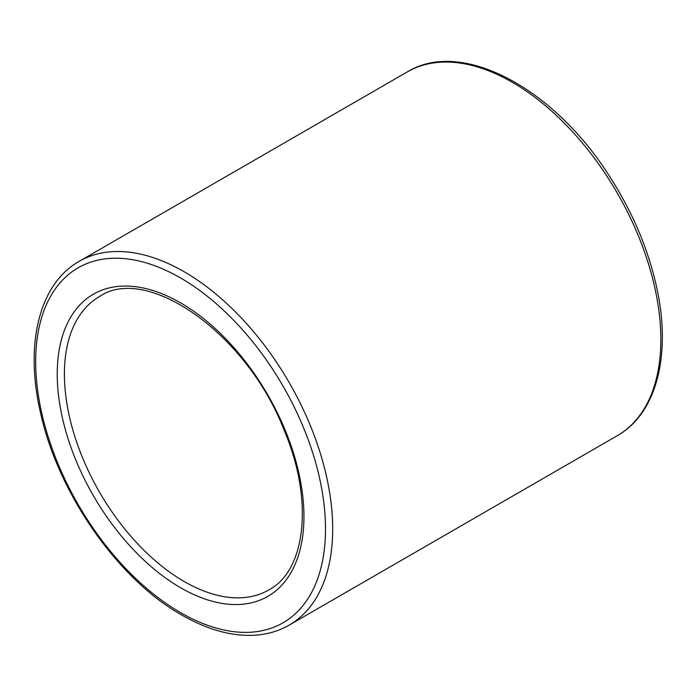 <?xml version="1.0" encoding="UTF-8"?>
<svg xmlns="http://www.w3.org/2000/svg" width="697" height="697" viewBox="0 0 697 697"><rect width="100%" height="100%" fill="white"/><g stroke="black" fill="none" stroke-linecap="round" stroke-linejoin="round"><path stroke-width="1.05" d="M617.342 435.66A210.024 121.252 -120 0 0 617.342 193.147A210.024 121.252 -120 0 0 407.327 71.896C461.388 38.605 553.157 87.604 609.012 175.478C632.179 211.296 648.036 248.463 656.591 286.981C671.612 354.067 656.87 413.443 617.342 435.66L289.194 625.113A210.024 121.252 -120 0 0 289.194 382.601A210.024 121.252 -120 0 0 79.17 261.349C39.642 283.557 24.9 342.941 39.921 410.019C56.675 491.132 117.235 578.885 181.638 614.963C207.07 629.583 231.247 636.344 254.178 635.246C267.021 634.523 278.695 631.142 289.194 625.113M184.182 581.525A169.371 97.789 -120 0 0 268.868 589.906C305.774 570.738 314.086 500.263 284.01 429.875C246.642 333 146.579 263.963 99.497 296.547A169.371 97.789 -120 0 0 73.534 432.271A169.371 97.789 -120 0 0 184.182 581.525M180.593 587.745A174.45 100.716 -120 0 0 287.417 435.764A174.45 100.716 -120 0 0 73.76 312.404A174.45 100.716 -120 0 0 180.593 587.745M180.593 612.637A204.935 118.324 -120 0 0 306.088 434.092A204.935 118.324 -120 0 0 55.089 289.185A204.935 118.324 -120 0 0 180.593 612.637M79.17 261.349L407.327 71.896"/></g></svg>
